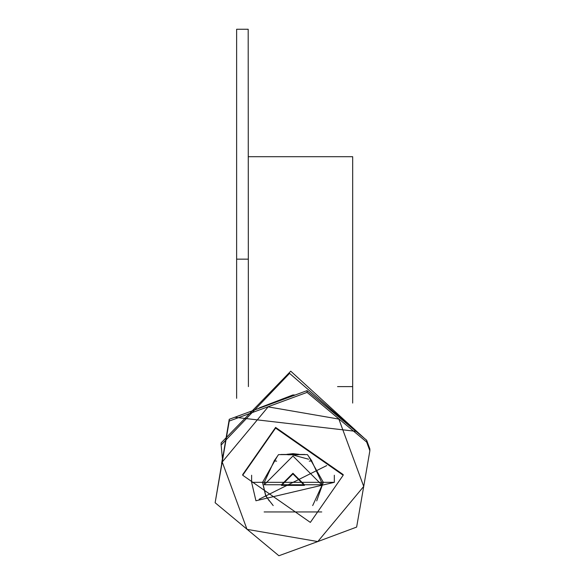 <?xml version="1.0" encoding="UTF-8"?>
<svg xmlns="http://www.w3.org/2000/svg" width="585" height="585" viewBox="0 0 585 585"><rect width="100%" height="100%" fill="white"/><g stroke="black" fill="none" stroke-linecap="round" stroke-linejoin="round"><path stroke-width="0.88" d="M236.669 398.334L236.669 29.25L248.157 29.25L248.391 386.619M337.516 386.619L352.682 386.619L352.682 403.065M248.157 156.721L352.682 156.721L352.682 386.619M236.669 259.14L248.157 259.14M294.994 394.999L292.953 394.963L259.316 407.877M234.717 417.229L356.06 431.357M364.426 438.37L289.604 373.362L221.167 445.061L222.373 458.172M221.167 445.061L221.167 442.889L290.767 371.146L364.609 438.516M221.942 461.528L222.512 458.209M264.457 406.18L271.908 403.438M336.075 414.677L341.589 419.269M221.561 463.715L223.148 454.516M258.124 408.52L278.752 400.93M330.803 410.297L346.086 423.013M292.266 454.326L293.641 454.326M308.573 459.247L292.953 454.947M286.891 454.348L292.953 453.704L299.015 454.348M311.52 460.512L321.67 482.413L321.67 484.731L264.237 484.731L292.953 456.022L321.67 484.731M264.237 484.731L264.237 482.413L274.387 460.512M292.953 473.938L304.441 485.426L281.465 485.426L292.953 473.938M281.465 485.426L281.465 484.731L292.953 473.243L304.441 484.731L304.441 485.426M269.21 500.877L265.707 495.4L262.519 482.12M323.388 482.12L316.697 500.877M273.195 505.564L265.707 495.978L262.511 482.413L277.348 456.285M280.932 454.45L304.968 454.45M308.558 456.285L323.388 482.413L312.712 505.564M259.148 499.239L326.752 465.58L259.148 499.239M255.937 500.767L251.601 482.34L334.306 482.34L255.937 500.767M242.702 475.217L242.702 474.545L275.586 427.394L343.205 474.545L343.205 475.217L275.586 428.074L242.702 475.217L310.321 522.368L343.205 475.217M264.12 511.977L321.787 511.977M369.837 450.713L363.695 486.398L338.89 419.05L268.142 406.853L222.205 462.011L229.247 421.046L307.037 392.403L366.649 442.055L369.837 450.713L369.837 448.885L366.649 440.227L307.037 390.634L229.247 419.277L215.163 502.72L222.205 462.011L247.016 529.366L317.765 541.556L278.87 555.75L215.163 502.72M363.695 486.398L356.653 527.107L317.765 541.556L363.695 486.398M307.037 390.634L307.037 392.403M366.649 440.227L366.649 442.055M229.247 419.277L229.247 421.046M278.518 454.611L307.388 454.611L278.518 454.611L274.116 460.892L276.654 461.09M309.253 461.09L311.79 460.892L307.388 454.611M287.783 454.794L298.123 454.794M287.783 454.435L298.123 454.435M334.306 482.34L334.306 475.247M251.601 482.34L251.601 475.247"/></g></svg>
